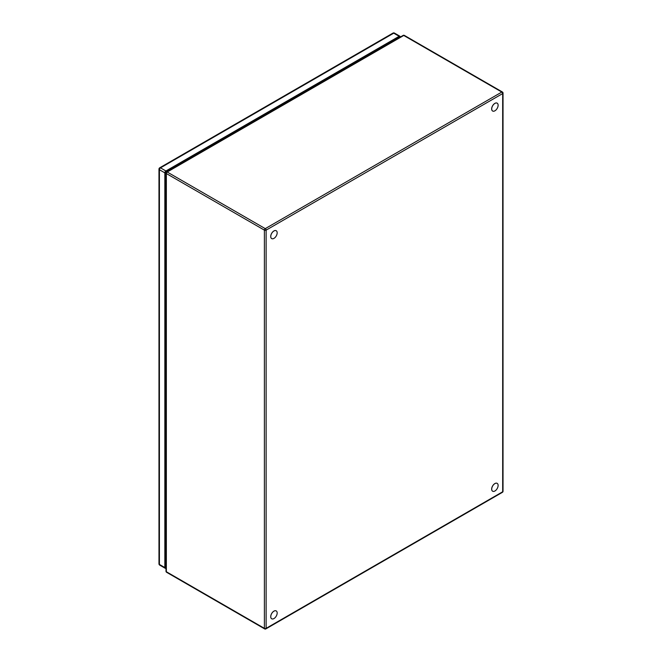 <?xml version="1.0" encoding="UTF-8"?>
<svg xmlns="http://www.w3.org/2000/svg" width="662" height="662" viewBox="0 0 662 662"><rect width="100%" height="100%" fill="white"/><g stroke="black" fill="none" stroke-linecap="round" stroke-linejoin="round"><path stroke-width="0.99" d="M165.996 521.292L165.483 521.582L165.483 551.603L165.996 551.305M165.483 517.469A2.54 1.465 180 0 1 165.996 517.734M165.996 519.604A2.54 1.465 180 0 1 165.483 519.877M165.996 520.878L165.483 520.589M165.996 187.776L165.483 188.066L165.483 218.079L165.996 217.79M165.996 186.088A2.54 1.465 180 0 1 165.483 186.361M165.996 187.363L165.483 187.065M165.996 322.013L165.483 322.311L165.483 352.325L165.996 352.035M165.483 318.19A2.54 1.465 180 0 1 165.996 318.463M165.996 320.334A2.54 1.465 180 0 1 165.483 320.598M165.996 321.6L165.483 321.31M165.483 186.113A2.209 1.274 0 0 0 165.996 185.741M165.483 183.895A2.209 1.274 180 0 1 165.996 184.268M165.996 185.434A2.209 1.274 180 0 1 165.483 185.815M165.996 568.137L165.922 568.186A1.531 0.885 -60 0 1 165.152 568.261A1.531 0.885 -60 0 1 164.838 567.557L164.838 172.856A1.531 0.885 -60 0 1 165.922 170.978L399.145 36.302A1.531 0.885 -60 0 1 399.914 36.228A1.531 0.885 -60 0 1 400.229 36.931L400.229 37.089M165.996 567.392L165.483 567.682L165.483 171.979L399.583 36.799L399.583 37.469M393.733 40.183L393.733 40.845M165.996 560.64L165.483 560.929M276.211 230.724A4.535 2.615 120 0 0 276.195 230.715A4.535 2.615 120 0 0 272.934 231.692A4.535 2.615 120 0 0 270.758 235.887A4.535 2.615 120 0 0 271.66 238.568A4.535 2.615 120 0 0 271.677 238.577L271.701 238.593A4.535 2.615 -60 0 1 270.799 235.912A4.535 2.615 -60 0 1 272.976 231.717A4.535 2.615 -60 0 1 276.236 230.74A4.535 2.615 -60 0 1 277.13 233.413A4.535 2.615 -60 0 1 274.962 237.617A4.535 2.615 -60 0 1 271.701 238.593M497.162 103.164A4.535 2.615 120 0 0 497.137 103.148A4.535 2.615 120 0 0 491.907 107.368A4.535 2.615 120 0 0 492.602 111.001A4.535 2.615 120 0 0 492.627 111.017L492.652 111.026A4.535 2.615 -60 0 1 491.957 107.393A4.535 2.615 -60 0 1 497.179 103.173A4.535 2.615 -60 0 1 497.874 106.814A4.535 2.615 -60 0 1 492.652 111.026M276.211 610.918A4.535 2.615 120 0 0 276.195 610.902A4.535 2.615 120 0 0 270.965 615.122A4.535 2.615 120 0 0 271.66 618.755A4.535 2.615 120 0 0 271.677 618.771L271.701 618.78A4.535 2.615 -60 0 1 271.006 615.147A4.535 2.615 -60 0 1 276.236 610.935A4.535 2.615 -60 0 1 276.931 614.568A4.535 2.615 -60 0 1 271.701 618.78M497.162 483.359A4.535 2.615 120 0 0 497.137 483.343A4.535 2.615 120 0 0 491.907 487.563A4.535 2.615 120 0 0 492.602 491.196A4.535 2.615 120 0 0 492.627 491.204L492.652 491.221A4.535 2.615 -60 0 1 491.957 487.588A4.535 2.615 -60 0 1 497.179 483.368A4.535 2.615 -60 0 1 497.874 487A4.535 2.615 -60 0 1 492.652 491.221M399.914 36.228L394.494 33.1A1.531 0.885 120 0 0 393.733 33.174L160.502 167.858L165.922 170.978M399.145 36.302L393.733 33.174A1.531 0.885 -120 0 0 392.963 33.1L159.741 167.784A1.531 0.885 60 0 1 160.502 167.858A1.531 0.885 120 0 0 159.418 169.729L159.418 564.429L164.838 567.557M164.838 172.856L159.418 169.729A1.531 0.885 180 0 1 158.971 169.108L158.971 563.809A1.531 0.885 0 0 0 159.418 564.429A1.531 0.885 120 0 0 159.741 565.133L165.152 568.261M165.483 552.596A4.899 2.83 -0 0 0 165.996 552.604M165.996 179.013A4.899 2.83 180 0 1 165.483 179.013M386.823 44.826A4.899 2.83 -120 0 0 386.542 44.329M171.508 168.504A4.899 2.83 60 0 1 171.781 168.984M166.352 571.736A1.225 0.703 120 0 0 166.609 572.299L264.643 628.9A1.225 0.703 -60 0 1 264.395 628.337L264.395 230.136L166.352 173.535L166.352 571.736L264.395 628.337A1.225 0.703 0 0 0 266.124 628.337L502.673 491.775L502.673 93.565L266.124 230.136L266.124 628.337A1.225 0.703 60 0 1 265.876 628.9L502.417 492.329A1.225 0.703 -120 0 0 502.673 491.775A1.225 0.703 0 0 0 503.029 491.27L503.029 93.069A1.225 0.703 180 0 1 502.673 93.565A1.225 0.703 -120 0 0 501.804 92.068L403.762 35.467L167.221 172.029A1.225 0.703 120 0 0 166.352 173.535A1.225 0.703 180 0 1 165.996 173.03L165.996 571.24A1.225 0.703 0 0 0 166.352 571.736M166.609 171.971A1.225 0.703 60 0 1 167.221 172.029L265.263 228.638L501.804 92.068A1.225 0.703 -60 0 1 502.417 92.01L404.374 35.409A1.225 0.703 120 0 0 403.762 35.467A1.225 0.703 -120 0 0 403.15 35.409L166.609 171.971A1.225 1.225 0 0 0 165.996 173.03M264.395 230.136A1.225 0.703 -60 0 1 265.263 228.638A1.225 0.703 60 0 1 266.124 230.136A1.225 0.703 180 0 1 264.395 230.136M165.996 514.25L165.483 514.44M165.996 516.832L165.483 517.014M165.996 220.272L165.483 219.95M165.996 315.451L165.483 315.534M165.996 317.901L165.483 317.983M158.971 563.809A1.531 1.531 0 0 0 159.741 565.133M394.494 33.1A1.531 1.531 0 0 0 392.963 33.1M159.741 167.784A1.531 1.531 0 0 0 158.971 169.108M165.996 556.941L165.483 556.792M390.597 42.658L390.158 42.244M165.996 571.24A1.225 1.225 0 0 0 166.609 572.299M404.374 35.409A1.225 1.225 0 0 0 403.15 35.409M503.029 93.069A1.225 1.225 0 0 0 502.417 92.01M502.417 492.329A1.225 1.225 0 0 0 503.029 491.27M264.643 628.9A1.225 1.225 0 0 0 265.876 628.9"/></g></svg>

